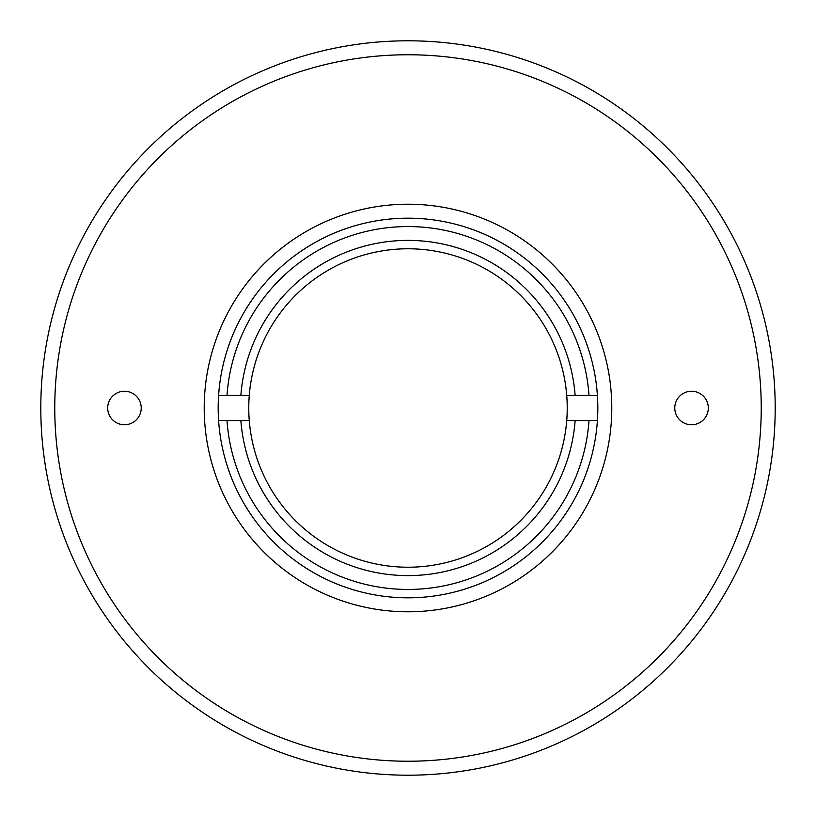 <?xml version="1.0" encoding="UTF-8"?>
<svg xmlns="http://www.w3.org/2000/svg" width="816" height="816" viewBox="0 0 816 816"><rect width="100%" height="100%" fill="white"/><g stroke="black" fill="none" stroke-linecap="round" stroke-linejoin="round"><path stroke-width="1.22" d="M408 40.8A367.2 367.2 0 0 1 726.005 591.6A367.2 367.2 0 0 1 89.995 591.6A367.2 367.2 0 0 1 408 40.8M408 54.764A353.236 353.236 0 0 1 713.908 584.613A353.236 353.236 0 0 1 102.092 584.613A353.236 353.236 0 0 1 408 54.764M408 611.786A203.786 203.786 0 0 1 231.52 306.112A203.786 203.786 0 0 1 584.48 306.112A203.786 203.786 0 0 1 408 611.786M691.54 424.759A16.759 16.759 0 0 1 677.025 399.616A16.759 16.759 0 0 1 706.054 399.616A16.759 16.759 0 0 1 691.54 424.759M124.46 424.759A16.759 16.759 0 0 1 109.946 399.616A16.759 16.759 0 0 1 138.975 399.616A16.759 16.759 0 0 1 124.46 424.759M244.698 420.566L249.268 420.566A159.222 159.222 0 0 1 249.268 395.434L240.863 395.434A167.606 167.606 0 0 1 408 240.394A167.606 167.606 0 0 1 575.137 395.434L566.732 395.434A159.222 159.222 0 0 1 566.732 420.566L597.404 420.566A189.812 189.812 0 0 0 597.404 395.434A189.812 189.812 0 0 1 408 597.812A189.812 189.812 0 0 1 218.596 395.434A189.812 189.812 0 0 0 218.596 420.566L223.176 420.566M588.999 395.434A181.438 181.438 0 0 0 408 226.562A181.438 181.438 0 0 0 227.001 395.434L218.596 395.434A189.812 189.812 0 0 1 408 218.188A189.812 189.812 0 0 1 597.404 395.434L575.137 395.434M227.001 395.434L240.863 395.434M575.137 420.566A167.606 167.606 0 0 1 408 575.606A167.606 167.606 0 0 1 240.863 420.566L218.596 420.566M240.863 420.566L249.268 420.566A159.222 159.222 0 0 0 408 567.222A159.222 159.222 0 0 0 566.732 420.566M566.732 395.434A159.222 159.222 0 0 0 408 248.778A159.222 159.222 0 0 0 249.268 420.566M588.999 420.566A181.438 181.438 0 0 1 408 589.438A181.438 181.438 0 0 1 227.001 420.566"/></g></svg>

